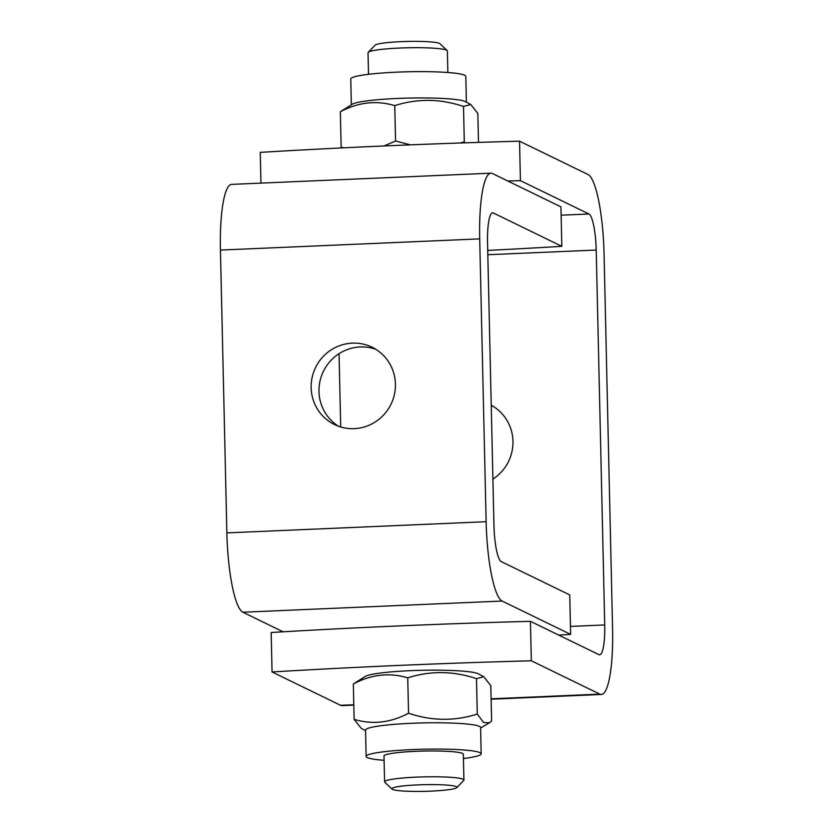 <?xml version="1.0" encoding="UTF-8"?>
<svg xmlns="http://www.w3.org/2000/svg" width="833" height="833" viewBox="0 0 833 833"><rect width="100%" height="100%" fill="white"/><g stroke="black" fill="none" stroke-linecap="round" stroke-linejoin="round"><path stroke-width="1.25" d="M466.397 102.136L465.814 76.365A57.539 5.904 178.7 0 0 408.16 71.773A57.539 5.904 178.7 0 0 350.766 78.968L351.349 104.75M340.343 111.768L352.265 104.208A57.539 5.904 178.7 0 1 397.528 98.45A57.539 5.904 178.7 0 1 465.47 101.636L470.749 104.469L463.492 106.457C440.407 98.658 417.5 98.377 394.759 105.624C376.443 100.147 358.305 102.199 340.343 111.768L341.145 147.149L343.79 147.816M478.486 142.391L477.83 113.423L470.749 104.469M460.118 142.995L464.304 141.829L464.845 142.839M384.075 145.952L395.56 141.006L410.377 144.848M341.561 147.92L341.145 147.149M395.56 141.006L394.759 105.624M464.304 141.829L463.492 106.457M463.335 754.261A39.682 4.071 178.7 0 0 462.679 753.511A39.682 4.071 178.7 0 0 462.554 753.449A39.682 4.071 178.7 0 0 423.237 751.064A39.682 4.071 178.7 0 0 384.607 755.281A39.682 4.071 178.7 0 0 383.992 756.062M456.817 787.622A32.581 3.342 -1.3 0 1 424.486 791.35A32.581 3.342 -1.3 0 1 392.02 789.09A32.581 3.342 -1.3 0 1 393.54 787.633A32.581 3.342 -1.3 0 1 431.296 784.592A32.581 3.342 -1.3 0 1 456.817 787.622L463.721 780.469A39.682 4.071 178.7 0 0 463.919 780.052L463.335 754.219A39.682 4.071 178.7 0 0 462.679 753.511M384.617 755.281A39.682 4.071 178.7 0 0 383.992 756.02L384.575 781.854A39.682 4.071 178.7 0 0 384.794 782.26L392.02 789.09M384.086 760.3A57.539 5.904 -1.3 0 1 366.135 756.426A57.539 5.904 -1.3 0 1 417.885 749.377A57.539 5.904 -1.3 0 1 480.058 752.688A57.539 5.904 -1.3 0 1 481.193 753.823A57.539 5.904 -1.3 0 1 463.429 758.499M365.552 730.656L361.21 728.323L354.129 719.368C372.434 724.835 390.573 722.794 408.545 713.225C431.629 721.024 454.537 721.295 477.288 714.058L483.609 722.544L489.408 722.794L491.616 721.024L490.814 685.642L483.734 676.688L476.486 678.676C453.402 670.877 430.484 670.596 407.743 677.843C389.428 672.366 371.299 674.418 353.327 683.987L365.25 676.427A57.539 5.904 -1.3 0 1 410.513 670.669A57.539 5.904 -1.3 0 1 478.454 673.855L483.734 676.688M366.135 756.426L365.541 730.125A57.539 5.904 -1.3 0 1 411.7 723.283A57.539 5.904 -1.3 0 1 479.454 726.386A57.539 5.904 -1.3 0 1 480.589 727.511L481.193 753.823M476.486 678.676L477.288 714.058M407.743 677.843L408.545 713.225M353.327 683.987L354.129 719.368M260.958 183.114L260.26 152.366A859.791 88.163 -1.3 0 1 519.532 141.183L520.427 180.646A859.791 88.163 178.7 0 0 507.786 181M271.162 632.507A859.791 88.163 -1.3 0 1 530.434 621.324L531.329 660.788A859.791 88.163 178.7 0 0 272.058 671.971L271.162 632.507M272.058 671.971L340.562 705.312A72.752 14.13 87.5 0 0 342.061 705.645L353.806 705.135M519.532 141.183L588.046 174.524A72.752 14.13 -92.5 0 1 604.06 253.867L612.567 628.769A72.752 14.13 -92.5 0 1 601.332 694.462A72.752 14.13 -92.5 0 1 599.843 694.128L531.329 660.788M339.041 353.692L340.707 426.965M530.434 621.324L598.948 654.665A33.07 6.425 87.5 0 0 599.625 654.811A33.07 6.425 87.5 0 0 604.727 624.948L596.22 250.046A33.07 6.425 87.5 0 0 588.941 213.987L520.427 180.646M491.231 405.255A42.993 41.942 115.9 0 1 492.907 479.1M493.469 406.556A42.993 41.942 -64.1 0 0 491.251 405.827M463.919 780.052A39.682 4.071 178.7 0 0 430.619 776.783A39.682 4.071 178.7 0 0 386.647 780.49A39.682 4.071 178.7 0 0 384.575 781.854M368.519 74.293L368.03 52.739A39.682 4.071 -1.3 0 1 368.238 52.323A39.682 4.071 -1.3 0 1 399.871 48.033A39.682 4.071 -1.3 0 1 447.154 50.532A39.682 4.071 -1.3 0 1 447.373 50.938L447.862 72.492M447.154 50.532L439.939 43.701A32.581 3.342 178.7 0 0 401.11 41.65A32.581 3.342 178.7 0 0 375.131 45.169L368.238 52.323M487.721 250.41A859.791 88.163 178.7 0 0 561.838 246.329L560.942 206.865L492.438 173.524A72.752 14.13 -92.5 0 0 490.939 173.191L231.668 184.374A72.752 14.13 87.5 0 0 220.433 250.067L226.857 532.891A72.752 14.13 87.5 0 0 242.861 612.224L283.074 631.799M558.735 635.1A859.791 88.163 178.7 0 0 570.647 634.392L569.751 594.929L501.237 561.588A33.07 6.425 87.5 0 1 493.959 525.519L487.544 242.695A33.07 6.425 87.5 0 1 492.647 212.842A33.07 6.425 87.5 0 1 493.334 212.988L491.991 213.05M570.647 634.392L502.132 601.051A72.752 14.13 -92.5 0 1 486.128 521.708L479.704 238.884A72.752 14.13 -92.5 0 1 490.939 173.191M561.838 246.329L493.334 212.988M375.912 349.35A42.993 41.942 -64.1 0 0 323.402 371.351A42.993 41.942 -64.1 0 0 338.49 426.236M354.254 428.641A42.993 41.942 115.9 0 1 334.47 424.538A42.993 41.942 115.9 0 1 315.561 367.54A42.993 41.942 115.9 0 1 372.08 347.226A42.993 41.942 115.9 0 1 394.415 394.394A42.993 41.942 115.9 0 1 354.254 428.641M340.562 705.312L353.796 704.739M491.106 698.814L599.843 694.128M561.14 215.185L588.941 213.987M570.47 626.426L604.727 624.948M487.815 254.721L596.22 250.046M502.132 601.051L242.861 612.224M479.704 238.884L220.433 250.067M486.128 521.708L226.857 532.891M480.61 728.042L489.408 722.794M491.116 699.21L601.332 694.462"/></g></svg>
